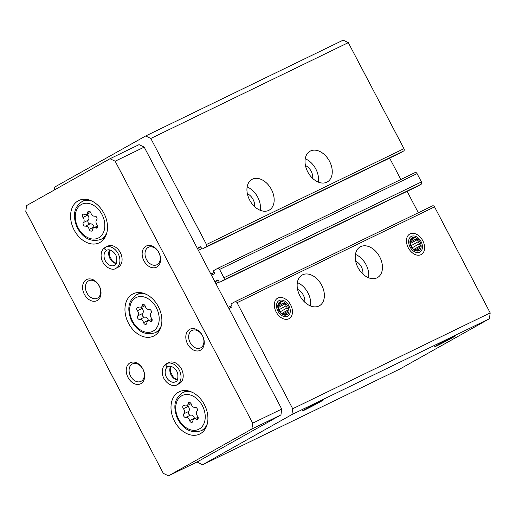 <?xml version="1.0" encoding="UTF-8"?>
<svg xmlns="http://www.w3.org/2000/svg" width="516" height="516" viewBox="0 0 516 516"><rect width="100%" height="100%" fill="white"/><g stroke="black" fill="none" stroke-linecap="round" stroke-linejoin="round"><path stroke-width="0.77" d="M326.822 182.193A17.621 12.094 -119.3 0 1 307.917 172.202A17.621 12.094 -119.3 0 1 310.006 151.24A17.621 12.094 -119.3 0 1 329.182 160.676A17.621 12.094 -119.3 0 1 327.267 181.961A17.621 12.094 -119.3 0 1 326.822 182.193M268.739 210.373A17.621 12.094 -119.3 0 1 249.828 200.389A17.621 12.094 -119.3 0 1 251.924 179.42A17.621 12.094 -119.3 0 1 271.094 188.862A17.621 12.094 -119.3 0 1 269.178 210.147A17.621 12.094 -119.3 0 1 268.739 210.373M400.023 153.039A0.942 0.684 -115.9 0 0 400.081 153.013L403.654 151.001A1.877 1.367 -115.9 0 0 403.97 148.673L348.306 42.641L150.814 138.469L145.654 135.985L54.799 187.018L54.393 189.959M197.325 248.293L199.976 246.803A0.942 0.684 -115.9 0 1 201.008 247.299L201.556 248.338A0.942 0.684 -115.9 0 0 202.588 248.835L206.161 246.829A1.877 1.367 -115.9 0 0 206.477 244.5L150.814 138.469M417.489 186.302A0.942 0.684 -115.9 0 0 417.541 186.276L421.12 184.27A1.877 1.367 -115.9 0 0 421.437 181.935L417.07 173.621A1.877 1.367 -115.9 0 0 415.058 172.596A1.877 1.367 -115.9 0 0 415.006 172.628L217.617 268.397M214.791 281.555L217.442 280.065A0.942 0.684 -115.9 0 1 218.474 280.562L219.016 281.607A0.942 0.684 -115.9 0 0 220.048 282.104L223.621 280.091A1.877 1.367 -115.9 0 0 223.944 277.763L219.577 269.442A1.877 1.367 -115.9 0 0 217.565 268.423A1.877 1.367 -115.9 0 0 217.513 268.449L213.94 270.461A0.942 0.684 -115.9 0 0 213.779 271.622L214.327 272.667A0.942 0.684 -115.9 0 1 214.166 273.828L211.515 275.318M377.028 277.827A17.621 12.094 -119.3 0 1 358.123 267.836A17.621 12.094 -119.3 0 1 360.22 246.874A17.621 12.094 -119.3 0 1 379.389 256.31A17.621 12.094 -119.3 0 1 377.473 277.595A17.621 12.094 -119.3 0 1 377.028 277.827M318.946 306.007A17.621 12.094 -119.3 0 1 300.041 296.023A17.621 12.094 -119.3 0 1 302.131 275.054A17.621 12.094 -119.3 0 1 321.3 284.497A17.621 12.094 -119.3 0 1 319.385 305.782A17.621 12.094 -119.3 0 1 318.946 306.007M410.078 233.877A11.745 8.062 60.7 0 0 407.001 244.623A11.745 8.062 60.7 0 0 410.8 251.382A11.745 8.062 60.7 0 0 422.63 253.466A11.745 8.062 60.7 0 0 422.056 239.476A11.745 8.062 60.7 0 0 410.078 233.877M277.93 297.996A11.745 8.062 60.7 0 0 274.854 308.736A11.745 8.062 60.7 0 0 278.653 315.502A11.745 8.062 60.7 0 0 290.482 317.579A11.745 8.062 60.7 0 0 289.908 303.595A11.745 8.062 60.7 0 0 277.93 297.996M197.041 461.988L202.543 464.761L400.042 368.94L489.407 318.74L490.2 312.909L434.537 206.884A1.877 1.367 -115.9 0 0 432.524 205.865A1.877 1.367 -115.9 0 0 432.466 205.89L235.083 301.66M490.2 312.909L292.707 408.737L237.037 302.711A1.877 1.367 -115.9 0 0 235.032 301.686A1.877 1.367 -115.9 0 0 234.974 301.712L231.4 303.724A0.942 0.684 -115.9 0 0 231.239 304.892L231.787 305.93A0.942 0.684 -115.9 0 1 231.626 307.097L228.981 308.581M348.306 42.641L343.146 40.158L145.654 135.985M452.326 337.767A11.745 0.355 152.3 0 0 455.454 335.826A11.745 0.355 152.3 0 0 444.902 340.979A11.745 0.355 152.3 0 0 434.666 346.739A11.745 0.355 152.3 0 0 440.954 343.811A11.745 0.355 152.3 0 0 452.326 337.767M320.178 401.887A11.745 0.355 152.3 0 0 323.306 399.945A11.745 0.355 152.3 0 0 312.754 405.099A11.745 0.355 152.3 0 0 302.518 410.859A11.745 0.355 152.3 0 0 308.807 407.93A11.745 0.355 152.3 0 0 320.178 401.887M489.407 318.74L291.908 414.567L292.707 408.737M202.543 464.761L291.908 414.567M400.861 179.484L389.625 158.083M418.328 212.747L407.092 191.346M297.351 282.587A17.621 12.094 -119.3 0 1 310.464 305.943M297.571 289.36A10.101 6.934 -119.3 0 1 304.801 302.228M247.138 186.953A17.621 12.094 -119.3 0 1 260.257 210.309M247.364 193.726A10.101 6.934 -119.3 0 1 254.588 206.594M355.434 254.407A17.621 12.094 -119.3 0 1 368.553 277.756M355.653 261.173A10.101 6.934 -119.3 0 1 362.883 274.048M305.227 158.773A17.621 12.094 -119.3 0 1 318.346 182.122M305.446 165.546A10.101 6.934 -119.3 0 1 312.677 178.413M184.689 405.621A2.116 1.535 -115.9 0 0 183.47 405.55A2.116 1.535 -115.9 0 0 183.386 408.704A3.696 2.69 -115.9 0 1 183.851 413.787A2.116 1.535 -115.9 0 0 183.773 416.186A2.116 1.535 -115.9 0 0 185.76 417.425A3.696 2.69 -115.9 0 1 189.63 420.592A2.116 1.535 -115.9 0 0 192.113 422.307A2.116 1.535 -115.9 0 0 192.842 421.14A3.696 2.69 -115.9 0 1 194.113 419.102A3.696 2.69 -115.9 0 1 196.254 419.224A2.116 1.535 -115.9 0 0 197.473 419.295A2.116 1.535 -115.9 0 0 197.557 416.141A3.696 2.69 -115.9 0 1 197.093 411.058A2.116 1.535 -115.9 0 0 197.17 408.659A2.116 1.535 -115.9 0 0 195.183 407.421A3.696 2.69 -115.9 0 1 191.313 404.254A2.116 1.535 -115.9 0 0 188.83 402.538A2.116 1.535 -115.9 0 0 188.101 403.705A3.696 2.69 -115.9 0 1 186.831 405.744A3.696 2.69 -115.9 0 1 184.689 405.621M84.276 214.353A2.116 1.535 -115.9 0 0 83.05 214.282A2.116 1.535 -115.9 0 0 82.973 217.442A3.696 2.69 -115.9 0 1 83.431 222.519A2.116 1.535 -115.9 0 0 83.353 224.918A2.116 1.535 -115.9 0 0 85.34 226.163A3.696 2.69 -115.9 0 1 89.21 229.323A2.116 1.535 -115.9 0 0 91.7 231.039A2.116 1.535 -115.9 0 0 92.422 229.878A3.696 2.69 -115.9 0 1 93.693 227.84A3.696 2.69 -115.9 0 1 95.834 227.962A2.116 1.535 -115.9 0 0 97.06 228.033A2.116 1.535 -115.9 0 0 97.137 224.873A3.696 2.69 -115.9 0 1 96.679 219.79A2.116 1.535 -115.9 0 0 96.75 217.397A2.116 1.535 -115.9 0 0 94.77 216.152A3.696 2.69 -115.9 0 1 90.9 212.992A2.116 1.535 -115.9 0 0 88.41 211.27A2.116 1.535 -115.9 0 0 87.688 212.437A3.696 2.69 -115.9 0 1 86.417 214.475A3.696 2.69 -115.9 0 1 84.276 214.353M138.656 307.646A2.116 1.535 -115.9 0 0 137.43 307.575A2.116 1.535 -115.9 0 0 137.353 310.729A3.696 2.69 -115.9 0 1 137.811 315.811A2.116 1.535 -115.9 0 0 137.733 318.211A2.116 1.535 -115.9 0 0 139.72 319.449A3.696 2.69 -115.9 0 1 143.59 322.616A2.116 1.535 -115.9 0 0 146.08 324.332A2.116 1.535 -115.9 0 0 146.802 323.164A3.696 2.69 -115.9 0 1 148.073 321.126A3.696 2.69 -115.9 0 1 150.214 321.249A2.116 1.535 -115.9 0 0 151.44 321.32A2.116 1.535 -115.9 0 0 151.517 318.166A3.696 2.69 -115.9 0 1 151.059 313.083A2.116 1.535 -115.9 0 0 151.13 310.684A2.116 1.535 -115.9 0 0 149.143 309.445A3.696 2.69 -115.9 0 1 145.28 306.278A2.116 1.535 -115.9 0 0 142.79 304.563A2.116 1.535 -115.9 0 0 142.061 305.73A3.696 2.69 -115.9 0 1 140.791 307.768A3.696 2.69 -115.9 0 1 138.656 307.646M110.005 158.728L26.593 205.574L25.8 211.405L163.327 473.359L168.487 475.842L251.898 428.996L252.692 423.165L115.165 161.211L110.005 158.728L139.049 144.635L144.209 147.118L115.165 161.211M251.898 428.996L280.943 414.903L197.531 461.749L168.487 475.842M280.943 414.903L281.736 409.072L252.692 423.165M281.736 409.072L144.209 147.118M99.956 242.443A23.491 17.067 -115.9 0 0 104.168 213.74A23.491 17.067 -115.9 0 0 78.78 200.518A23.491 17.067 -115.9 0 0 73.685 229.104A23.491 17.067 -115.9 0 0 99.291 242.784A23.491 17.067 -115.9 0 0 99.956 242.443M200.369 433.704A23.491 17.067 -115.9 0 0 204.581 405.008A23.491 17.067 -115.9 0 0 179.2 391.779A23.491 17.067 -115.9 0 0 174.098 420.366A23.491 17.067 -115.9 0 0 199.711 434.053A23.491 17.067 -115.9 0 0 200.369 433.704M154.329 335.729A23.491 17.067 -115.9 0 0 158.547 307.033A23.491 17.067 -115.9 0 0 133.16 293.804A23.491 17.067 -115.9 0 0 128.058 322.39A23.491 17.067 -115.9 0 0 153.671 336.077A23.491 17.067 -115.9 0 0 154.329 335.729M105.296 247.351L105.548 247.222A11.745 8.533 -115.9 0 1 118.358 254.059A11.745 8.533 -115.9 0 1 115.803 268.352L117.983 267.294A11.745 8.533 -115.9 0 0 118.312 267.127A11.745 8.533 -115.9 0 0 120.421 252.775A11.745 8.533 -115.9 0 0 107.728 246.164L105.548 247.222A11.745 8.533 -115.9 0 0 105.322 247.332C104.503 248.951 104.987 249.931 106.78 250.286L107.173 250.092M166.416 363.774L166.674 363.645A11.745 8.533 -115.9 0 1 179.478 370.482A11.745 8.533 -115.9 0 1 176.93 384.775L179.104 383.717A11.745 8.533 -115.9 0 0 179.439 383.549A11.745 8.533 -115.9 0 0 181.542 369.198A11.745 8.533 -115.9 0 0 168.848 362.587L166.674 363.645A11.745 8.533 -115.9 0 0 166.449 363.761C165.63 365.373 166.113 366.354 167.9 366.708L168.3 366.515M97.253 300.486A11.745 8.533 -115.9 0 0 95.518 281.272A11.745 8.533 -115.9 0 0 82.618 288.515A11.745 8.533 -115.9 0 0 97.253 300.486M140.913 383.646A11.745 8.533 -115.9 0 0 139.178 364.431A11.745 8.533 -115.9 0 0 126.278 371.675A11.745 8.533 -115.9 0 0 140.913 383.646M156.832 267.024A11.745 8.533 -115.9 0 0 155.097 247.809A11.745 8.533 -115.9 0 0 142.197 255.052A11.745 8.533 -115.9 0 0 156.832 267.024M200.492 350.183A11.745 8.533 -115.9 0 0 198.757 330.969A11.745 8.533 -115.9 0 0 185.857 338.212A11.745 8.533 -115.9 0 0 200.492 350.183M200.808 347.771A9.714 7.056 -115.9 0 0 202.549 335.91A9.714 7.056 -115.9 0 0 192.055 330.44A9.714 7.056 -115.9 0 0 189.946 342.256A9.714 7.056 -115.9 0 0 200.53 347.919A9.714 7.056 -115.9 0 0 200.808 347.771M157.148 264.611A9.714 7.056 -115.9 0 0 158.889 252.75A9.714 7.056 -115.9 0 0 148.395 247.28A9.714 7.056 -115.9 0 0 146.286 259.103A9.714 7.056 -115.9 0 0 156.87 264.76A9.714 7.056 -115.9 0 0 157.148 264.611M141.229 381.234A9.714 7.056 -115.9 0 0 142.971 369.372A9.714 7.056 -115.9 0 0 132.477 363.903A9.714 7.056 -115.9 0 0 130.367 375.719A9.714 7.056 -115.9 0 0 140.958 381.382A9.714 7.056 -115.9 0 0 141.229 381.234M97.569 298.074A9.714 7.056 -115.9 0 0 99.311 286.212A9.714 7.056 -115.9 0 0 88.816 280.743A9.714 7.056 -115.9 0 0 86.707 292.566A9.714 7.056 -115.9 0 0 97.298 298.222A9.714 7.056 -115.9 0 0 97.569 298.074M139.733 292.559A23.491 17.067 -115.9 0 0 139.114 293.533M157.567 331.575A23.491 17.067 -115.9 0 0 158.722 331.685M185.773 390.535A23.491 17.067 -115.9 0 0 185.147 391.509M203.607 429.551A23.491 17.067 -115.9 0 0 204.755 429.66M85.353 199.266A23.491 17.067 -115.9 0 0 84.734 200.24M103.194 238.282A23.491 17.067 -115.9 0 0 104.342 238.398M141.59 307.381A2.116 1.535 -115.9 0 0 142.145 308.407A3.696 2.69 -115.9 0 1 142.603 313.489A2.116 1.535 -115.9 0 0 142.526 315.882A2.116 1.535 -115.9 0 0 144.512 317.127A3.696 2.69 -115.9 0 1 148.382 320.288A2.116 1.535 -115.9 0 0 148.614 320.868M87.217 214.088A2.116 1.535 -115.9 0 0 87.765 215.114A3.696 2.69 -115.9 0 1 88.223 220.197A2.116 1.535 -115.9 0 0 88.146 222.596A2.116 1.535 -115.9 0 0 90.132 223.834A3.696 2.69 -115.9 0 1 94.002 227.001A2.116 1.535 -115.9 0 0 94.234 227.575M187.63 405.357A2.116 1.535 -115.9 0 0 188.179 406.382A3.696 2.69 -115.9 0 1 188.643 411.465A2.116 1.535 -115.9 0 0 188.566 413.858A2.116 1.535 -115.9 0 0 190.552 415.103A3.696 2.69 -115.9 0 1 194.422 418.263A2.116 1.535 -115.9 0 0 194.648 418.844M166.333 363.832L166.242 363.87C165.475 365.463 166.004 366.418 167.842 366.741A8.456 6.147 -115.9 0 0 166.365 377.08A8.456 6.147 -115.9 0 0 175.492 381.821C177.42 381.492 178.175 378.886 177.762 374.01C177.433 370.275 171.867 364.735 168.106 366.599A8.456 6.147 -115.9 0 0 167.9 366.708M168.358 366.489L167.842 366.741M176.93 384.775C173.731 387.793 162.656 383.027 162.218 372.068C162.23 368.295 163.553 365.573 166.184 363.903L166.242 363.87M105.206 247.409L105.116 247.448C104.348 249.041 104.883 249.996 106.715 250.318A8.456 6.147 -115.9 0 0 105.238 260.657A8.456 6.147 -115.9 0 0 114.371 265.392C116.3 265.069 117.055 262.463 116.635 257.581C116.313 253.846 110.746 248.312 106.986 250.176A8.456 6.147 -115.9 0 0 106.78 250.286M107.231 250.066L106.715 250.318M115.803 268.352C112.604 271.371 101.529 266.604 101.097 255.646C101.104 251.873 102.426 249.151 105.064 247.48L105.116 247.448M287.535 316.295A8.927 6.128 -119.3 0 1 278.434 312.038A8.927 6.128 -119.3 0 1 278.001 301.409A8.927 6.128 -119.3 0 1 286.993 302.989A8.927 6.128 -119.3 0 1 289.876 308.129A8.927 6.128 -119.3 0 1 287.535 316.295M286.773 314.837A7.282 4.999 -119.3 0 1 277.801 307.059A7.282 4.999 -119.3 0 1 285.6 303.279A7.282 4.999 -119.3 0 1 286.773 314.837M281.704 313.535L288.476 309.735L287.502 311.464A6.037 4.147 -119.3 0 1 286.786 313.128L284.651 314.328M288.476 309.735L287.148 307.923L280.156 311.851A6.037 4.147 60.7 0 1 280.233 312.083M278.124 307.717L285.296 303.685L286.045 305.827A6.037 4.147 -119.3 0 1 287.148 307.923M285.296 303.685L283.29 303.44L278.214 306.291M286.786 313.128L286.406 314.534L284.393 314.289A6.037 4.147 -119.3 0 1 282.575 313.857L281.156 313.283L279.827 311.471A6.037 4.147 -119.3 0 1 278.724 309.374L277.982 307.233L278.363 305.833A6.037 4.147 -119.3 0 1 279.079 304.169L280.053 302.434L281.472 303.008A6.037 4.147 -119.3 0 1 283.29 303.44M281.472 303.008L278.879 304.466M286.045 305.827L279.053 309.748A6.037 4.147 60.7 0 0 278.679 309.265M287.502 311.464L282.962 314.018M279.053 309.748L278.356 308.426M280.394 312.303L280.156 311.851M419.682 252.176A8.927 6.128 -119.3 0 1 410.581 247.919A8.927 6.128 -119.3 0 1 410.143 237.289A8.927 6.128 -119.3 0 1 419.134 238.869A8.927 6.128 -119.3 0 1 422.023 244.01A8.927 6.128 -119.3 0 1 419.682 252.176M418.921 250.718A7.282 4.999 -119.3 0 1 409.949 242.946A7.282 4.999 -119.3 0 1 417.741 239.16A7.282 4.999 -119.3 0 1 418.921 250.718M413.851 249.415L420.617 245.616L419.65 247.345A6.037 4.147 -119.3 0 1 418.934 249.009L416.793 250.215M420.617 245.616L419.289 243.804L412.297 247.732A6.037 4.147 60.7 0 1 412.381 247.964M410.265 243.597L417.444 239.566L418.192 241.707A6.037 4.147 -119.3 0 1 419.289 243.804M417.444 239.566L415.438 239.321L410.362 242.172M418.934 249.009L418.547 250.415L416.541 250.17A6.037 4.147 -119.3 0 1 414.722 249.738L413.303 249.164L411.974 247.351A6.037 4.147 -119.3 0 1 410.871 245.255L410.123 243.113L410.51 241.714A6.037 4.147 -119.3 0 1 411.226 240.05L412.194 238.315L413.619 238.889A6.037 4.147 -119.3 0 1 415.438 239.321M413.619 238.889L411.026 240.346M418.192 241.707L411.2 245.635A6.037 4.147 60.7 0 0 410.826 245.145M419.65 247.345L415.109 249.899M411.2 245.635L410.504 244.313M412.542 248.19L412.297 247.732M403.97 148.673L206.477 244.5M417.07 173.621L219.577 269.442M421.437 181.935L223.944 277.763M434.537 206.884L237.037 302.711M231.658 305.678L228.304 307.304M219.281 281.942L215.862 283.6M218.255 280.265L214.953 281.865M417.541 186.276L220.048 282.104M421.12 184.27L223.621 280.091M214.192 272.416L210.844 274.041M201.814 248.68L198.402 250.337M200.788 247.003L197.486 248.602M400.081 153.013L202.588 248.835M403.654 151.001L206.161 246.829M199.202 429.054A18.795 13.655 -115.9 0 0 196.422 398.313A18.795 13.655 -115.9 0 0 175.788 409.904A18.795 13.655 -115.9 0 0 199.202 429.054M98.788 237.786A18.795 13.655 -115.9 0 0 96.008 207.045A18.795 13.655 -115.9 0 0 75.368 218.636A18.795 13.655 -115.9 0 0 98.788 237.786M153.168 331.078A18.795 13.655 -115.9 0 0 150.388 300.338A18.795 13.655 -115.9 0 0 129.748 311.928A18.795 13.655 -115.9 0 0 153.168 331.078M146.125 294.275A21.143 15.364 -115.9 0 0 136.656 294.72C128.497 300.112 126.717 308.658 131.303 320.346C137.256 331.569 145.196 335.71 155.116 332.762A21.143 15.364 -115.9 0 0 155.709 332.452A21.143 15.364 -115.9 0 0 161.327 325.602M192.165 392.25A21.143 15.364 -115.9 0 0 182.696 392.695C174.537 398.088 172.75 406.634 177.343 418.321C183.296 429.544 191.23 433.685 201.156 430.737A21.143 15.364 -115.9 0 0 201.75 430.428A21.143 15.364 -115.9 0 0 207.368 423.578M91.745 200.982A21.143 15.364 -115.9 0 0 82.276 201.434C74.117 206.819 72.337 215.365 76.929 227.059C82.876 238.276 90.816 242.417 100.736 239.476A21.143 15.364 -115.9 0 0 101.329 239.166A21.143 15.364 -115.9 0 0 106.947 232.31M144.151 304.717L142.061 305.73M152.136 320.32L150.214 321.249M148.382 320.288L143.59 322.616M144.512 317.127L139.72 319.449M142.603 313.489L137.811 315.811M142.145 308.407L137.353 310.729M89.778 211.425L87.688 212.437M97.756 227.027L95.834 227.962M94.002 227.001L89.21 229.323M90.132 223.834L85.34 226.163M88.223 220.197L83.431 222.519M87.765 215.114L82.973 217.442M190.191 402.693L188.101 403.705M198.176 418.295L196.254 419.224M194.422 418.263L189.63 420.592M190.552 415.103L185.76 417.425M188.643 411.465L183.851 413.787M188.179 406.382L183.386 408.704M170.706 366.296A8.456 6.147 -115.9 0 0 170.919 374.635A8.456 6.147 -115.9 0 0 177.336 379.97M109.579 249.873A8.456 6.147 -115.9 0 0 109.798 258.213A8.456 6.147 -115.9 0 0 116.21 263.547M432.524 205.865L235.032 301.686M417.515 186.289L220.022 282.117M415.058 172.596L217.565 268.423M400.055 153.026L202.562 248.854M140.881 292.669L136.656 294.72M159.341 330.717L155.116 332.762M186.921 390.644L182.696 392.695M205.381 428.693L201.156 430.737M86.501 199.382L82.276 201.434M104.961 237.425L100.736 239.476M145.048 305.704L140.791 307.768M152.065 319.191L148.073 321.126M90.668 212.411L86.417 214.475M97.685 225.898L93.693 227.84M191.088 403.68L186.831 405.744M198.105 417.167L194.113 419.102M170.848 366.328L170.486 372.146L173.705 377.744L177.401 379.841M109.721 249.899L109.36 255.723L112.578 261.322L116.281 263.418"/></g></svg>
